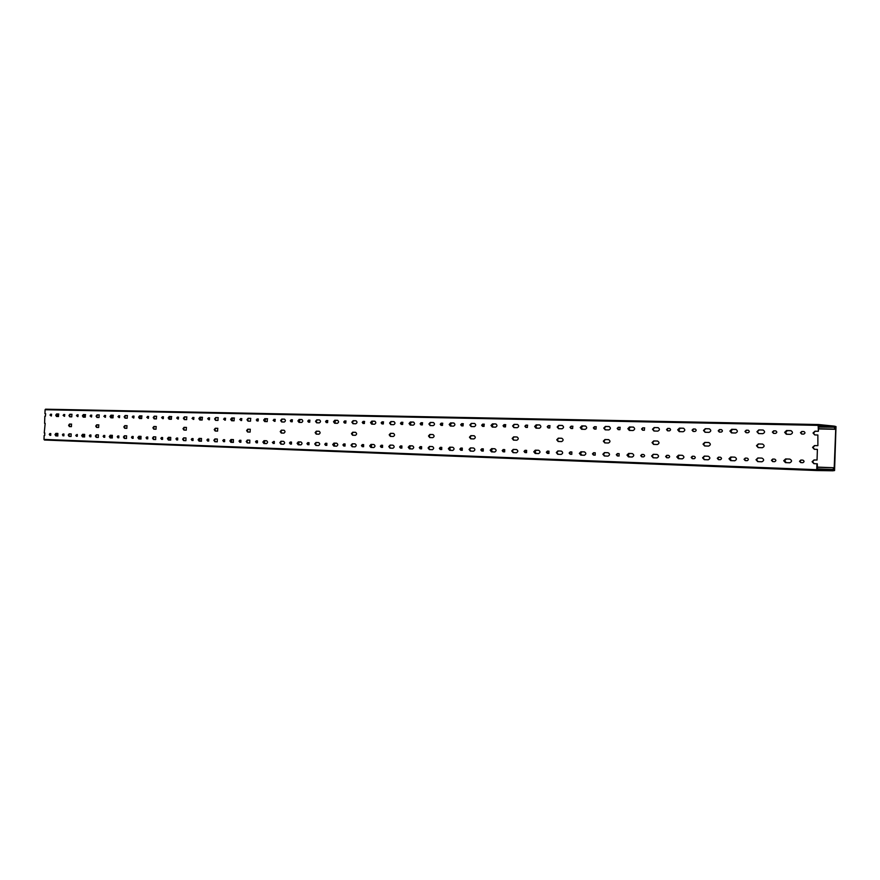 <?xml version="1.0" encoding="UTF-8"?>
<svg xmlns="http://www.w3.org/2000/svg" width="880" height="880" viewBox="0 0 880 880"><rect width="100%" height="100%" fill="white"/><g stroke="black" fill="none" stroke-linecap="round" stroke-linejoin="round"><path stroke-width="1.32" d="M835.087 427.889L835.538 426.833M835.098 427.889L834.405 426.162L836 426.569L834.57 470.536L832.92 470.778L833.888 469.337M834.108 470.239L835.813 426.833M833.767 469.755L834.405 470.261M97.097 427.438L96.327 426.118L97.273 424.853L98.857 424.897M95.733 426.096L96.679 424.831L98.758 424.886L98.659 427.482L96.58 427.416L95.733 426.096M125.202 428.296L124.41 426.954L125.389 425.667L127.05 425.711M123.816 426.932L124.795 425.645L126.951 425.7L126.841 428.34L124.696 428.274L123.816 426.932M154.297 429.176L153.483 427.823L154.484 426.514L156.233 426.558M152.889 427.79L153.901 426.481L156.134 426.547L156.024 429.231L153.802 429.165L152.889 427.79M184.448 430.1L183.59 428.714L184.635 427.383L186.472 427.438M183.007 428.692L184.052 427.35L186.373 427.427L186.263 430.155L183.953 430.078L183.007 428.692M215.688 431.046L214.808 429.638L215.897 428.285L217.822 428.34M214.225 429.616L215.314 428.263L217.712 428.329L217.602 431.112L215.204 431.035L214.225 429.616M248.105 432.036L247.192 430.606L248.314 429.22L250.338 429.275M246.609 430.573L247.742 429.198L250.228 429.264L250.118 432.102L247.632 432.025L246.609 430.573M281.754 433.07L280.797 431.596L281.963 430.188L284.097 430.254M280.225 431.574L281.391 430.166L283.987 430.243C285.373 431.255 285.329 432.223 283.866 433.125L281.281 433.048L280.225 431.574M316.701 434.126L315.7 432.641L316.91 431.2L319.165 431.266M315.139 432.608L316.349 431.178L319.044 431.255C320.485 432.289 320.452 433.279 318.923 434.203L316.239 434.115L315.139 432.608M353.023 435.237L351.989 433.719L353.243 432.256L355.608 432.322M351.439 433.686L352.693 432.223L355.498 432.311C356.994 433.367 356.95 434.368 355.377 435.314L352.572 435.226L351.439 433.686M390.808 436.392L389.73 434.83L391.039 433.345L393.536 433.422M389.191 434.808L390.5 433.323L393.415 433.4C394.977 434.489 394.933 435.512 393.294 436.469L390.379 436.381L389.191 434.808M430.155 437.591L429.033 436.007L430.386 434.478L433.026 434.555M428.505 435.974L429.858 434.456L432.894 434.544C434.522 435.655 434.478 436.689 432.773 437.668L429.737 437.58L428.505 435.974M471.152 438.834L469.975 437.217L471.383 435.666L474.177 435.743M469.458 437.195L470.877 435.644L474.045 435.732C475.739 436.865 475.695 437.932 473.913 438.922L470.745 438.823L469.458 437.195M513.898 440.143L512.677 438.482L514.151 436.898L517.088 436.986M512.171 438.46L513.645 436.876L516.956 436.975C518.727 438.13 518.672 439.219 516.813 440.231L513.513 440.132L512.171 438.46M558.525 441.507L557.238 439.813L558.778 438.196L561.891 438.284M556.754 439.791L558.294 438.163L561.748 438.262C563.596 439.45 563.552 440.561 561.605 441.595L558.162 441.496L556.754 439.791M605.143 442.926L603.801 441.188L605.407 439.538L608.696 439.637M603.339 441.166L604.945 439.516L608.553 439.615C610.489 440.836 610.434 441.969 608.41 443.025L604.802 442.915L603.339 441.166M653.906 444.411L652.498 442.64L654.17 440.946L657.657 441.045M652.047 442.618L653.73 440.924L657.514 441.034C659.527 442.277 659.483 443.443 657.36 444.521L653.587 444.4L652.047 442.618M704.946 445.973L703.472 444.147L705.221 442.42L708.917 442.53M703.043 444.125L704.803 442.398L708.774 442.519C710.886 443.795 710.831 444.983 708.609 446.083L704.649 445.962L703.043 444.125M758.439 447.601L756.888 445.742L758.725 443.971L762.652 444.081M756.492 445.72L758.329 443.949L762.498 444.07C764.709 445.39 764.654 446.6 762.333 447.722L758.175 447.59L756.492 445.72M814.561 449.306L812.933 447.403L814.869 445.588L817.883 445.676L817.861 435.006L817.883 445.676M816.739 469.689L816.981 470.547L44.429 440.011L44 439.417L816.739 469.689L816.926 463.782L813.901 463.672L812.097 461.736L814.022 459.943L817.047 460.042L817.399 449.394L814.33 449.306L812.559 447.381L814.495 445.566L817.52 445.654M69.927 426.602L69.19 425.315L70.103 424.072L71.61 424.116M68.596 425.293L69.509 424.05L71.522 424.105L71.423 426.657L69.41 426.591L68.596 425.293M704.748 456.104L703.01 457.831L704.649 459.668L708.257 459.8M704.352 456.093L702.592 457.809L704.231 459.657L708.169 459.8C710.391 458.678 710.424 457.49 708.279 456.236L704.352 456.093M692.758 456.236L691.603 457.413L692.725 458.689L694.177 458.733M692.373 456.225L691.174 457.402L692.296 458.667L694.111 458.733C695.629 457.974 695.651 457.149 694.188 456.28L692.373 456.225M731.676 457.05L729.916 458.788L731.599 460.647L734.844 460.768M730.785 457.017L728.992 458.755L730.675 460.625L734.701 460.768C736.978 459.635 737.011 458.436 734.811 457.16L730.785 457.017M718.905 457.16L717.717 458.359L718.861 459.635L720.379 459.69M718.531 457.138L717.299 458.337L718.443 459.624L720.313 459.69C721.864 458.909 721.886 458.084 720.39 457.204L718.531 457.138M653.697 454.322L652.047 456.005L653.609 457.798L657.008 457.919M653.279 454.3L651.596 455.983L653.158 457.787L656.92 457.919C659.043 456.83 659.076 455.664 657.03 454.432L653.279 454.3M642.257 454.454L641.146 455.609L642.213 456.852L643.566 456.896M641.85 454.432L640.695 455.598L641.762 456.83L643.5 456.896C644.952 456.148 644.974 455.345 643.577 454.498L641.85 454.432M679.459 455.224L677.776 456.918L679.382 458.733L682.385 458.843M678.513 455.191L676.797 456.885L678.403 458.711L682.242 458.854C684.42 457.743 684.453 456.566 682.352 455.323L678.513 455.191M667.216 455.334L666.083 456.5L667.172 457.754L668.58 457.809M666.82 455.323L665.643 456.489L666.732 457.743L668.514 457.809C669.999 457.05 670.021 456.236 668.591 455.378L666.82 455.323M801.185 460.064L799.909 461.296L801.141 462.627L802.846 462.693M800.844 460.053L799.524 461.285L800.767 462.616L802.769 462.693C804.43 461.89 804.463 461.032 802.835 460.119L800.844 460.053M758.241 457.985L756.426 459.745L758.153 461.626L761.97 461.769M757.867 457.974L756.03 459.734L757.746 461.615L761.882 461.769C764.203 460.625 764.236 459.404 761.992 458.117L757.867 457.974M745.679 458.106L744.458 459.316L745.635 460.614L747.208 460.669M745.316 458.084L744.051 459.305L745.228 460.603L747.142 460.669C748.726 459.877 748.748 459.041 747.208 458.15L745.316 458.084M786.423 458.975L784.586 460.746L786.346 462.66L789.866 462.781M785.609 458.942L783.717 460.724L785.488 462.627L789.723 462.792C792.099 461.626 792.132 460.394 789.822 459.085L785.609 458.942M773.091 459.074L771.848 460.295L773.058 461.604L774.686 461.67M772.75 459.052L771.452 460.284L772.662 461.593L774.62 461.67C776.248 460.867 776.27 460.02 774.686 459.129L772.75 459.052M215.49 438.966L214.423 440.319L215.413 441.738L217.283 441.804M214.929 438.944L213.851 440.297L214.83 441.716L217.228 441.804L217.327 439.032L214.929 438.944M208.186 439.131L207.46 440.066L208.714 441.067M207.625 439.109L206.888 440.044L208.67 441.067L208.736 439.153L207.625 439.109M232.265 439.549L231.187 440.913L232.188 442.354L233.42 442.398M230.989 439.505L229.889 440.869L230.89 442.31L233.332 442.398L233.431 439.593L230.989 439.505M224.103 439.692L223.377 440.638L224.653 441.65M223.553 439.67L222.794 440.616L224.609 441.65L224.675 439.714L223.553 439.67M184.25 437.866L183.216 439.197L184.162 440.594L185.944 440.66M183.678 437.844L182.633 439.175L183.579 440.572L185.889 440.66L185.988 437.932L183.678 437.844M177.199 438.042L176.495 438.955L177.683 439.934M176.638 438.02L175.912 438.933L177.639 439.934L177.705 438.053L176.638 438.02M200.442 438.438L199.408 439.78L200.376 441.188L201.509 441.232M199.166 438.394L198.099 439.736L199.067 441.144L201.41 441.232L201.509 438.471L199.166 438.394M192.555 438.581L191.84 439.505L193.05 440.495M191.994 438.559L191.257 439.483L193.006 440.495L193.072 438.603L191.994 438.559M281.545 441.276L280.401 442.684L281.468 444.158L283.547 444.235M281.006 441.254L279.84 442.662L280.896 444.147L283.481 444.235C284.944 443.322 284.977 442.354 283.58 441.353L281.006 441.254M273.68 441.441L272.899 442.409L274.307 443.454L274.329 441.463L272.338 442.387L274.252 443.454M299.552 441.903L298.386 443.322L299.475 444.818L300.938 444.873M298.309 441.87L297.121 443.278L298.21 444.774L300.839 444.873C302.335 443.949 302.368 442.981 300.938 441.958L298.309 441.87M290.829 442.046L290.037 443.025L291.489 444.081M290.29 442.035L289.476 443.003L291.434 444.081L291.5 442.068L290.29 442.035M247.907 440.099L246.796 441.474L247.819 442.926L249.799 443.003M247.346 440.077L246.224 441.452L247.247 442.904L249.733 443.003L249.832 440.165L247.346 440.077M240.317 440.264L239.58 441.221L240.9 442.244M239.767 440.253L238.997 441.199L240.856 442.244L240.922 440.286L239.767 440.253M265.276 440.704L264.154 442.09L265.199 443.564L266.541 443.608M264.022 440.66L262.878 442.057L263.912 443.52L266.442 443.608C267.883 442.706 267.916 441.749 266.541 440.748L264.022 440.66M256.839 440.847L256.08 441.804L257.444 442.838M256.3 440.836L255.508 441.793L257.4 442.838L257.466 440.869L256.3 440.836M96.899 434.808L95.964 436.073L96.822 437.393L98.351 437.448M96.316 434.786L95.37 436.051L96.228 437.371L98.296 437.448L98.395 434.863L96.316 434.786M90.552 434.984L89.914 435.853L90.904 436.777M89.969 434.962L89.32 435.831L90.871 436.777L90.937 434.995L89.969 434.962M111.562 435.325L110.627 436.59L112.354 437.965M110.253 435.27L109.296 436.546L110.154 437.888L112.266 437.965L112.365 435.347L110.253 435.27M104.368 435.468L103.73 436.348L104.753 437.283M103.796 435.446L103.136 436.326L104.709 437.283L104.775 435.479L103.796 435.446M69.729 433.851L68.838 435.094L69.652 436.403L71.115 436.458M69.146 433.829L68.233 435.072L69.058 436.381L71.06 436.458L71.159 433.906L69.146 433.829M63.591 434.027L62.986 434.885L63.921 435.798M63.019 434.005L62.392 434.863L63.877 435.798L63.943 434.038L63.019 434.005M83.941 434.357L83.028 435.6L84.645 436.942M82.621 434.302L81.686 435.556L82.522 436.876L84.568 436.953L84.656 434.379L82.621 434.302M76.956 434.5L76.34 435.369L77.297 436.282L77.319 434.511L75.746 435.347L77.264 436.282M154.099 436.81L153.109 438.119L154.022 439.494L155.716 439.549M153.527 436.788L152.515 438.097L153.428 439.472L155.661 439.549L155.749 436.865L153.527 436.788M147.301 436.986L146.63 437.888L147.741 438.845M146.729 436.964L146.036 437.866L147.697 438.845L147.763 436.997L146.729 436.964M169.763 437.36L168.762 438.68L169.686 440.066L170.72 440.099M168.465 437.316L167.442 438.636L168.377 440.022L170.643 440.099L170.731 437.393L168.465 437.316M162.118 437.503L161.425 438.416L162.58 439.384M161.546 437.492L160.842 438.394L162.536 439.395L162.602 437.525L161.546 437.492M125.004 435.787L124.047 437.074L124.927 438.427L126.533 438.482M124.432 435.776L123.453 437.052L124.333 438.405L126.478 438.482L126.577 435.842L124.432 435.776M118.437 435.963L117.777 436.854L118.833 437.8M117.865 435.941L117.194 436.832L118.789 437.8L118.855 435.985L117.865 435.941M140.151 436.326L139.183 437.613L141.031 439.01M138.853 436.282L137.863 437.569L138.754 438.933L140.943 439.01L141.031 436.348L138.853 436.282M132.737 436.469L132.077 437.36L133.155 438.317M132.165 436.447L131.483 437.338L133.111 438.317L133.177 436.491L132.165 436.447M513.7 449.416L512.248 450.989L513.612 452.672L516.472 452.771M513.216 449.394L511.742 450.978L513.106 452.65L516.395 452.771C518.254 451.748 518.287 450.659 516.494 449.515L513.216 449.394M503.679 449.559L502.7 450.648L504.702 451.847M503.206 449.548L502.194 450.626L503.129 451.792L504.647 451.847L504.713 449.603L503.206 449.548M536.371 450.208L534.897 451.803L536.294 453.497L538.67 453.585M535.293 450.175L533.786 451.759L535.183 453.464L538.549 453.585C540.441 452.551 540.485 451.451 538.648 450.285L535.293 450.175M525.525 450.329L524.524 451.429L526.603 452.639M525.063 450.318L524.029 451.418L524.986 452.584L526.537 452.639L526.614 450.373L525.063 450.318M470.943 447.92L469.557 449.46L470.855 451.099L473.572 451.198M470.448 447.898L469.04 449.438L470.338 451.088L473.495 451.198C475.277 450.197 475.31 449.13 473.594 448.008L470.448 447.898M461.34 448.063L460.405 449.13L462.286 450.296M460.856 448.052L459.877 449.119L460.779 450.241L462.231 450.296L462.308 448.096L460.856 448.052M492.712 448.679L491.304 450.241L492.635 451.891L494.835 451.979M491.612 448.635L490.16 450.197L491.502 451.858L494.714 451.979C496.54 450.956 496.573 449.889 494.824 448.756L491.612 448.635M482.284 448.811L481.327 449.878L483.274 451.066M481.8 448.789L480.81 449.867L481.723 451.011L483.219 451.066L483.285 448.844L481.8 448.789M604.945 452.606L603.361 454.256L604.857 456.005L608.058 456.126M604.494 452.595L602.888 454.245L604.384 455.994L607.981 456.126C610.005 455.059 610.038 453.926 608.08 452.716L604.494 452.595M594.011 452.749L592.944 453.882L593.967 455.092L595.21 455.136M593.571 452.738L592.471 453.871L593.494 455.081L595.155 455.136L595.221 452.793L593.571 452.738M629.607 453.475L628.001 455.136L629.53 456.907L632.302 457.017M628.617 453.442L626.967 455.103L628.496 456.885L632.17 457.017C634.249 455.928 634.282 454.784 632.28 453.563L628.617 453.442M617.859 453.585L616.77 454.74L617.815 455.961L619.124 456.005M617.43 453.574L616.308 454.718L617.353 455.939L619.047 456.005L619.124 453.64L617.43 453.574M558.316 450.978L556.809 452.584L558.228 454.3L561.264 454.41M557.854 450.956L556.325 452.573L557.744 454.289L561.176 454.41C563.123 453.365 563.156 452.254 561.286 451.077L557.854 450.956M547.855 451.121L546.832 452.232L548.977 453.453M547.404 451.099L546.348 452.21L547.327 453.398L548.911 453.453L548.988 451.165L547.404 451.099M581.955 451.803L580.426 453.431L581.878 455.169L584.452 455.257M580.921 451.77L579.348 453.398L580.811 455.136L584.32 455.257C586.3 454.201 586.333 453.079 584.419 451.891L580.921 451.77M570.68 451.924L569.635 453.046L570.636 454.245L571.835 454.289M570.229 451.913L569.151 453.035L570.152 454.223L571.78 454.289L571.846 451.968L570.229 451.913M352.825 443.773L351.582 445.236L352.737 446.776L355.047 446.853M352.286 443.762L351.032 445.214L352.187 446.754L354.97 446.853C356.554 445.907 356.587 444.906 355.069 443.85L352.286 443.762M344.311 443.938L343.486 444.939L345.059 446.028M343.794 443.916L342.925 444.917L343.717 445.984L345.004 446.028L345.081 443.96L343.794 443.916M372.196 444.455L370.942 445.918L372.119 447.48L373.846 447.546M370.997 444.411L369.721 445.885L370.898 447.436L373.736 447.546C375.353 446.589 375.386 445.577 373.846 444.51L370.997 444.411M362.846 444.587L361.999 445.599L363.627 446.71M362.329 444.576L361.449 445.588L362.263 446.655L363.572 446.71L363.649 444.62L362.329 444.576M316.492 442.497L315.304 443.927L316.415 445.445L318.593 445.522M315.953 442.486L314.743 443.916L315.854 445.423L318.538 445.522C320.056 444.587 320.089 443.608 318.637 442.574L315.953 442.486M308.319 442.662L307.516 443.652L309.001 444.719M307.78 442.651L306.955 443.63L307.714 444.675L308.946 444.719L309.023 442.695L307.78 442.651M335.159 443.157L333.96 444.598L335.082 446.127L336.677 446.182M333.949 443.113L332.717 444.554L333.839 446.083L336.578 446.182C338.129 445.247 338.162 444.246 336.677 443.212L333.949 443.113M326.139 443.3L325.325 444.29L326.854 445.368M325.611 443.278L324.764 444.268L325.534 445.324L326.799 445.368L326.876 443.322L325.611 443.278M429.957 446.479L428.615 447.997L429.869 449.603L432.432 449.691M429.44 446.457L428.087 447.975L429.341 449.581L432.355 449.691C434.071 448.701 434.104 447.667 432.465 446.567L429.44 446.457M420.739 446.633L419.837 447.678L421.608 448.822M420.233 446.611L419.298 447.656L420.156 448.767L421.553 448.822L421.63 446.666L420.233 446.611M450.879 447.216L449.526 448.734L450.802 450.362L452.826 450.439M449.735 447.172L448.349 448.701L449.625 450.329L452.716 450.439C454.465 449.438 454.498 448.393 452.815 447.282L449.735 447.172M440.825 447.348L439.912 448.393L441.738 449.548M440.33 447.326L439.384 448.382L440.253 449.493L441.683 449.548L441.76 447.381L440.33 447.326M390.61 445.104L389.323 446.578L390.522 448.162L392.953 448.25M390.093 445.082L388.784 446.567L389.983 448.14L392.887 448.25C394.537 447.282 394.57 446.259 392.986 445.181L390.093 445.082M381.755 445.258L380.897 446.281L382.569 447.392M381.249 445.236L380.347 446.259L381.172 447.348L382.514 447.392L382.58 445.291L381.249 445.236M410.74 445.808L409.431 447.304L410.663 448.888L412.533 448.965M409.563 445.764L408.232 447.26L409.464 448.855L412.423 448.965C414.106 447.986 414.139 446.952 412.522 445.863L409.563 445.764M401.049 445.94L400.169 446.974L401.896 448.096M400.543 445.918L399.63 446.952L400.466 448.052L401.841 448.096L401.907 445.973L400.543 445.918M814.363 459.954L812.471 461.747L814.275 463.683L817.3 463.793L817.388 469.403L832.799 469.667L817.179 469.062M50.446 433.565L49.852 434.412L50.765 435.325M49.874 433.543L49.258 434.39L50.721 435.325L50.787 433.576L49.874 433.543M57.233 433.422L56.353 434.643L57.86 435.963M55.902 433.367L55 434.599L55.814 435.897L57.783 435.963L57.882 433.444L55.902 433.367M91.113 416.922L90.64 416.031L91.773 415.173M90.046 416.009L91.663 415.151L91.586 416.933L90.046 416.009M84.392 417.153L83.743 415.888L85.591 414.656M82.412 415.822L83.336 414.568L85.393 414.612L85.283 417.175L83.226 417.131L82.412 415.822M77.517 416.592L77.055 415.712L78.155 414.854M76.461 415.69L78.056 414.843L77.979 416.603L76.461 415.69M64.152 416.273L63.701 415.404L64.768 414.546M63.096 415.371L64.669 414.535L64.592 416.284L63.096 415.371M70.235 416.812L69.542 415.536L70.455 414.282L72.006 414.326M68.948 415.514L69.861 414.26L71.885 414.304L71.775 416.856L69.762 416.801L68.948 415.514M97.405 417.472L96.69 416.174L97.636 414.909L99.253 414.942M96.096 416.152L97.042 414.876L99.132 414.92L99.022 417.516L96.932 417.461L96.096 416.152M104.94 417.263L104.456 416.361L105.622 415.492M103.862 416.328L105.512 415.47L105.435 417.274L103.862 416.328M112.013 417.835L111.353 416.548L112.31 415.261L113.311 415.283M110.022 416.471L110.979 415.195L113.113 415.239L112.992 417.857L110.869 417.802L110.022 416.471M118.998 417.593L118.514 416.691L119.702 415.811M117.92 416.658L119.603 415.789L119.515 417.604L117.92 416.658M125.521 418.154L124.773 416.834L125.752 415.547L127.457 415.58M124.179 416.812L125.158 415.514L127.325 415.569L127.215 418.198L125.048 418.143L124.179 416.812M133.309 417.945L132.814 417.032L134.035 416.141M132.22 416.999L133.925 416.119L133.848 417.956L132.22 416.999M140.613 418.528L139.92 417.219L140.91 415.91L141.999 415.932M138.6 417.153L139.59 415.844L141.79 415.888L141.68 418.55L139.48 418.495L138.6 417.153M147.873 418.297L147.367 417.373L148.621 416.471M146.773 417.34L148.511 416.46L148.434 418.308L146.773 417.34M154.616 418.869L153.846 417.527L154.858 416.207L156.651 416.251M153.263 417.494L154.275 416.174L156.519 416.229L156.398 418.913L154.154 418.858L153.263 417.494M162.69 418.649L162.173 417.725L163.471 416.823M161.59 417.692L163.361 416.801L163.273 418.66L161.59 417.692M170.225 419.243L169.51 417.912L170.533 416.581L171.71 416.614M168.19 417.846L169.213 416.515L171.501 416.57L171.38 419.276L169.103 419.221L168.19 417.846M177.782 419.012L177.254 418.077L178.585 417.164M176.671 418.044L178.464 417.142L178.387 419.023L176.671 418.044M184.767 419.606L183.964 418.231L185.02 416.889L186.901 416.933M183.381 418.198L184.437 416.867L186.758 416.911L186.637 419.65L184.316 419.595L183.381 418.198M193.138 419.386L192.599 418.44L193.963 417.516M192.016 418.407L193.842 417.505L193.765 419.397L192.016 418.407M200.904 419.991L200.167 418.638L201.223 417.285L202.51 417.318M198.858 418.572L199.925 417.219L202.29 417.274L202.169 420.024L199.804 419.969L198.858 418.572M208.769 419.76L208.219 418.803L209.627 417.879M207.647 418.77L209.506 417.857L209.429 419.771L207.647 418.77M216.018 420.365L215.193 418.968L216.271 417.604L218.251 417.648M214.61 418.935L215.699 417.571L218.108 417.626L217.987 420.409L215.578 420.354L214.61 418.935M224.697 420.145L224.136 419.177L225.577 418.242M223.564 419.144L225.456 418.231L225.379 420.156L223.564 419.144M232.716 420.772L231.946 419.386L233.057 418.011L234.443 418.044M230.659 419.32L231.759 417.934L234.223 418L234.091 420.805L231.638 420.739L230.659 419.32M240.911 420.53L240.35 419.562L241.835 418.616M239.767 419.529L241.703 418.605L241.626 420.552L239.767 419.529M248.435 421.146L247.577 419.727L248.699 418.341L250.778 418.385M247.005 419.705L248.127 418.308L250.635 418.374L250.503 421.201L248.028 421.146L247.005 419.705M257.444 420.937L256.861 419.947L258.379 419.001M256.289 419.914L258.258 418.979L258.17 420.948L256.982 420.926L256.289 419.914M265.738 421.575L264.935 420.156L266.079 418.759L267.586 418.792M263.648 420.09L264.792 418.693L267.355 418.748L267.223 421.608L264.671 421.542L263.648 420.09M274.274 421.333L273.68 420.343L275.253 419.386M273.119 420.321L275.121 419.364L275.033 421.355L273.119 420.321M282.084 421.971L281.182 420.519L282.348 419.111L284.537 419.155M280.621 420.497L281.787 419.078L284.394 419.133C285.769 420.156 285.725 421.113 284.262 422.026L281.655 421.96L280.621 420.497M291.434 421.751L290.829 420.75L292.435 419.782M290.268 420.717L292.314 419.76L292.226 421.773L290.994 421.74L290.268 420.717M300.014 422.411L299.178 420.97L300.366 419.54L301.994 419.573M297.913 420.904L299.101 419.474L301.752 419.529C303.16 420.563 303.116 421.531 301.62 422.444L298.969 422.378L297.913 420.904M308.924 422.169L308.308 421.157L309.958 420.189M307.747 421.135L308.572 420.134L309.837 420.167L309.738 422.191L308.484 422.158L307.747 421.135M317.031 422.818L316.096 421.344L317.306 419.903L319.616 419.958M315.546 421.311L316.756 419.87L319.462 419.936C320.892 420.97 320.848 421.96 319.33 422.873L316.624 422.807L315.546 421.311M326.744 422.598L326.117 421.586L327.822 420.596M325.567 421.553L326.414 420.552L327.69 420.574L327.602 422.62L326.315 422.587L325.567 421.553M335.621 423.269L334.763 421.806L335.995 420.354L337.755 420.387M333.509 421.74L334.752 420.277L337.513 420.343C338.965 421.399 338.921 422.389 337.37 423.313L334.62 423.247L333.509 421.74M344.927 423.038L344.289 422.004L346.038 421.014M343.728 421.982L344.597 420.97L345.906 420.992L345.807 423.06L344.498 423.027L343.728 421.982M353.364 423.709L352.396 422.202L353.65 420.728L356.07 420.783M351.846 422.169L353.1 420.695L355.916 420.761C357.401 421.828 357.357 422.829 355.773 423.764L352.968 423.698L351.846 422.169M363.462 423.489L362.813 422.444L364.617 421.443M362.263 422.411L363.143 421.388L364.474 421.421L364.386 423.511L363.044 423.478L362.263 422.411M372.658 424.171L371.756 422.675L373.032 421.201L374.946 421.234M370.535 422.609L371.811 421.124L374.693 421.19C376.2 422.268 376.156 423.28 374.55 424.226L371.679 424.149L370.535 422.609M382.371 423.94L381.711 422.895L383.559 421.883M381.161 422.862L382.063 421.828L383.427 421.861L383.328 423.962L381.964 423.929L381.161 422.862M391.16 424.622L390.137 423.093L391.446 421.586L394.009 421.652M389.598 423.06L390.907 421.564L393.844 421.63C395.384 422.708 395.34 423.731 393.701 424.688L390.775 424.611L389.598 423.06M401.665 424.402L400.983 423.346L402.897 422.323M400.455 423.313L401.368 422.268L402.754 422.301L402.655 424.435L401.269 424.402L400.455 423.313M411.202 425.117L410.256 423.588L411.587 422.07L413.655 422.125M409.057 423.511L410.388 422.004L413.391 422.07C414.964 423.17 414.909 424.204 413.237 425.161L410.256 425.084L409.057 423.511M421.355 424.886L420.662 423.808L422.62 422.774M420.134 423.775L421.058 422.719L422.488 422.752L422.378 424.908L420.959 424.875L420.134 423.775M430.507 425.579L429.44 424.017L430.804 422.488L433.499 422.543M428.912 423.984L430.276 422.455L433.334 422.521C434.94 423.632 434.896 424.677 433.18 425.645L430.133 425.568L428.912 423.984M441.452 425.37L440.737 424.281L442.761 423.236M440.22 424.248L441.166 423.181L442.618 423.214L442.519 425.392L441.067 425.359L440.22 424.248M451.341 426.085L450.362 424.534L451.748 422.983L453.97 423.038M449.185 424.457L450.571 422.917L453.695 422.983C455.334 424.116 455.29 425.161 453.541 426.14L450.428 426.063L449.185 424.457M461.967 425.865L461.241 424.765L463.32 423.709M460.724 424.732L461.692 423.654L463.177 423.687L463.067 425.887L461.593 425.854L460.724 424.732M471.493 426.58L470.393 424.974L471.812 423.423L474.661 423.489M469.876 424.952L471.295 423.39L474.485 423.456C476.157 424.6 476.113 425.656 474.331 426.646L471.141 426.569L469.876 424.952M482.911 426.36L482.174 425.26L484.308 424.193M481.657 425.227L482.647 424.138L484.165 424.171L484.055 426.393L482.548 426.36L481.657 425.227M493.185 427.108L492.151 425.513L493.603 423.94L496.001 423.995M491.018 425.447L492.459 423.863L495.715 423.94C497.431 425.095 497.376 426.173 495.561 427.163L492.305 427.086L491.018 425.447M504.306 426.877L503.547 425.755L505.758 424.688M503.041 425.733L504.053 424.633L505.604 424.666L505.494 426.91L503.943 426.866L503.041 425.733M514.25 427.625L513.095 425.986L514.569 424.391L517.583 424.457M512.6 425.953L514.074 424.358L517.407 424.435C519.156 425.601 519.101 426.69 517.242 427.691L513.92 427.614L512.6 425.953M526.163 427.405L525.382 426.272L526.416 425.161L527.659 425.194M524.887 426.239L525.921 425.128L527.505 425.172L527.395 427.438L525.811 427.394L524.887 426.239M536.833 428.175L535.755 426.547L537.262 424.93L539.858 424.996M534.655 426.47L536.162 424.864L539.572 424.941C541.343 426.118 541.288 427.218 539.396 428.23L535.997 428.153L534.655 426.47M548.493 427.944L547.701 426.8L548.757 425.678L550.044 425.711M547.217 426.767L548.262 425.645L549.89 425.689L549.769 427.977L548.152 427.933L547.217 426.767M558.877 428.703L557.678 427.031L559.207 425.403L562.386 425.48M557.183 426.998L558.723 425.37L562.21 425.458C564.036 426.646 563.97 427.757 562.045 428.78L558.558 428.703L557.183 426.998M571.318 428.494L570.504 427.339L571.582 426.206L572.913 426.239M570.02 427.306L571.098 426.173L572.759 426.206L572.638 428.527L570.988 428.483L570.02 427.306M582.417 429.275L581.295 427.614L582.868 425.975L585.662 426.041M580.228 427.548L581.79 425.898L585.365 425.986C587.213 427.196 587.158 428.318 585.189 429.352L581.625 429.264L580.228 427.548M594.649 429.055L593.813 427.889L594.924 426.745L596.299 426.767M593.351 427.856L594.451 426.712L596.145 426.745L596.024 429.088L594.33 429.044L593.351 427.856M605.506 429.847L604.241 428.131L605.847 426.47L609.213 426.547M603.779 428.098L605.385 426.437L609.026 426.525C610.929 427.746 610.863 428.879 608.85 429.924L605.209 429.836L603.779 428.098M618.508 429.627L617.661 428.45L618.783 427.284L620.213 427.317M617.199 428.417L618.321 427.262L620.059 427.295L619.927 429.671L618.2 429.627L617.199 428.417M630.058 430.441L628.881 428.736L630.531 427.053L633.545 427.13M627.858 428.67L629.497 426.987L633.237 427.075C635.173 428.318 635.107 429.462 633.05 430.518L629.321 430.419L627.858 428.67M642.906 430.221L642.037 429.022L643.192 427.845L644.677 427.889M641.586 428.989L642.741 427.823L644.512 427.856L644.391 430.254L642.609 430.21L641.586 428.989M654.258 431.024L652.938 429.275L654.621 427.581L658.185 427.658M652.498 429.242L654.17 427.548L657.998 427.636C659.978 428.89 659.912 430.056 657.811 431.112L653.994 431.024L652.498 429.242M667.876 430.826L666.974 429.605L668.151 428.428L669.702 428.461M666.534 429.572L667.711 428.395L669.537 428.439C670.923 429.308 670.879 430.122 669.405 430.859L667.59 430.815L666.534 429.572M679.91 431.651L678.678 429.913L680.394 428.197L683.65 428.263M677.699 429.836L679.415 428.12L683.342 428.208C685.355 429.484 685.289 430.661 683.144 431.728L679.228 431.64L677.699 429.836M693.418 431.442L692.505 430.21L693.704 429.011L695.31 429.044M692.076 430.177L693.275 428.978L695.145 429.022C696.564 429.913 696.52 430.727 695.013 431.475L693.143 431.431L692.076 430.177M705.309 432.267L703.923 430.474L705.683 428.736L709.456 428.824M703.494 430.452L705.254 428.703L709.269 428.802C711.337 430.1 711.271 431.288 709.06 432.366L705.067 432.267L703.494 430.452M719.565 432.069L718.63 430.826L719.862 429.616L721.523 429.649M718.212 430.793L719.444 429.583L721.358 429.627C722.81 430.529 722.755 431.354 721.215 432.102L719.301 432.058L718.212 430.793M732.127 432.927L730.829 431.134L732.633 429.385L736.142 429.462M729.905 431.068L731.709 429.308L735.823 429.407C737.935 430.716 737.858 431.926 735.614 433.004L731.511 432.905L729.905 431.068M746.339 432.707L745.382 431.453L746.636 430.232L748.363 430.265M744.975 431.42L746.229 430.199L748.198 430.243C749.672 431.156 749.628 431.992 748.055 432.751L746.086 432.707L744.975 431.42M758.802 433.576L757.35 431.739L759.187 429.957L763.191 430.045M756.954 431.706L758.791 429.924L763.015 430.023C765.171 431.354 765.094 432.575 762.795 433.675L758.582 433.565L756.954 431.706M773.751 433.367L772.772 432.102L774.059 430.859L775.852 430.903M772.376 432.069L773.674 430.826L775.687 430.881C777.205 431.805 777.15 432.652 775.533 433.411L773.52 433.367L772.376 432.069M786.874 434.258L785.521 432.432L787.402 430.628L791.186 430.716M784.652 432.355L786.533 430.551L790.867 430.661C793.067 432.014 792.99 433.246 790.636 434.346L786.324 434.236L784.652 432.355M801.845 434.049L800.833 432.762L802.153 431.508L804.012 431.552M800.459 432.729L801.779 431.475L803.858 431.53C805.398 432.465 805.343 433.323 803.693 434.093L801.625 434.038L800.459 432.729M814.935 434.94L813.406 433.059L815.331 431.233L818.356 431.299L818.18 425.37L45.089 409.739L45.551 409.189L818.466 424.534L818.18 425.37M817.861 435.006L814.737 434.929L813.032 433.026L814.968 431.2L817.993 431.266M51.007 415.954L50.556 415.096L51.601 414.249M49.962 415.063L51.502 414.227L51.425 415.965L49.962 415.063M57.673 416.504L57.057 415.261L58.795 414.04M55.715 415.195L56.617 413.952L58.608 413.996L58.498 416.526L56.507 416.482L55.715 415.195M44.594 423.324L45.188 423.346L44.594 423.324L44.847 416.196L45.43 416.207L45.661 413.721M818.807 425.722L818.356 431.299M817.399 449.394L817.047 460.042M44.748 435.49L44.143 435.468L44.726 435.49L44.814 432.982L44.231 432.96L45.177 423.346M44 439.417L44.143 435.468M44.946 413.688L45.529 413.699L44.946 413.688L45.089 409.739M44.429 440.011L816.981 470.547L832.876 470.789L834.009 469.337M833.976 469.766L834.108 467.742L817.19 467.104M833.877 467.742L817.179 467.269M817.157 468.897L832.964 469.513L833.712 467.896M818.499 426.899L834.185 427.229L818.818 425.722M834.185 427.229L818.499 427.075M818.444 428.747L834.977 429.11L834.328 427.405M834.977 429.11L818.433 428.912M835.186 426.8L835.362 429.297L818.433 428.934L835.12 429.275M835.362 427.702L834.328 426.129L818.488 424.534L45.54 409.189M96.679 424.831L97.273 424.853M124.795 425.645L125.389 425.667M153.901 426.481L154.484 426.514M184.052 427.35L184.635 427.383M215.314 428.263L215.897 428.285M247.742 429.198L248.314 429.22M281.391 430.166L281.963 430.188M316.349 431.178L316.91 431.2M352.693 432.223L353.243 432.256M69.509 424.05L70.103 424.072M90.695 415.129L91.289 415.162M83.336 414.568L84.678 414.634M77.099 414.81L77.693 414.843M63.723 414.513L64.328 414.535M69.861 414.26L70.455 414.282M97.042 414.876L97.636 414.909M104.522 415.448L105.116 415.481M110.979 415.195L112.31 415.261M118.591 415.767L119.185 415.8M125.158 415.514L125.752 415.547M132.902 416.097L133.496 416.13M139.59 415.844L140.91 415.91M147.466 416.438L148.06 416.46M154.275 416.174L154.858 416.207M162.294 416.779L162.877 416.801M169.213 416.515L170.533 416.581M177.386 417.12L177.969 417.153M184.437 416.867L185.02 416.889M192.742 417.472L193.325 417.505M199.925 417.219L201.223 417.285M208.384 417.835L208.967 417.868M215.699 417.571L216.271 417.604M224.323 418.198L224.895 418.231M231.759 417.934L233.057 418.011M240.548 418.572L241.12 418.605M248.127 418.308L248.699 418.341M257.07 418.957L257.642 418.979M264.792 418.693L266.079 418.759M273.911 419.342L274.483 419.375M281.787 419.078L282.348 419.111M291.082 419.738L291.643 419.771M299.101 419.474L300.366 419.54M308.572 420.134L309.133 420.167M316.756 419.87L317.306 419.903M326.414 420.552L326.964 420.574M334.752 420.277L335.995 420.354M344.597 420.97L345.147 420.992M353.1 420.695L353.65 420.728M363.143 421.388L363.693 421.421M371.811 421.124L373.032 421.201M410.388 422.004L411.587 422.07M450.571 422.917L451.748 422.983M492.459 423.863L493.603 423.94M536.162 424.864L537.262 424.93M581.79 425.898L582.868 425.975M629.497 426.987L630.531 427.053M679.415 428.12L680.394 428.197M731.709 429.308L732.633 429.385M786.533 430.551L787.402 430.628M50.578 414.205L51.183 414.238M56.617 413.952L57.959 414.018M55.814 435.897L57.156 435.941M49.808 435.292L50.402 435.303M409.464 448.855L410.663 448.888M449.625 450.329L450.802 450.362M325.534 445.324L326.095 445.346M333.839 446.083L335.082 446.127M307.714 444.675L308.264 444.697M315.854 445.423L316.415 445.445M370.898 447.436L372.119 447.48M343.717 445.984L344.267 446.006M352.187 446.754L352.737 446.776M580.811 455.136L581.878 455.169M628.496 456.885L629.53 456.907M491.502 451.858L492.635 451.891M535.183 453.464L536.294 453.497M132.099 438.284L132.693 438.306M138.754 438.933L140.085 438.977M117.799 437.756L118.382 437.778M124.333 438.405L124.927 438.427M161.48 439.351L162.074 439.373M168.377 440.022L169.686 440.066M146.663 438.812L147.257 438.834M153.428 439.472L154.022 439.494M76.318 436.249L76.912 436.271M82.522 436.876L83.864 436.92M62.953 435.765L63.547 435.787M69.058 436.381L69.652 436.403M103.73 437.25L104.324 437.272M110.154 437.888L111.485 437.932M89.903 436.744L90.508 436.766M96.228 437.371L96.822 437.393M256.223 442.805L256.795 442.816M263.912 443.52L265.199 443.564M239.701 442.2L240.273 442.222M247.247 442.904L247.819 442.926M290.224 444.037L290.785 444.059M298.21 444.774L299.475 444.818M273.064 443.41L273.625 443.432M280.896 444.147L281.468 444.158M191.928 440.462L192.5 440.484M199.067 441.144L200.376 441.188M176.561 439.901L177.155 439.923M183.579 440.572L184.162 440.594M223.487 441.606L224.059 441.628M230.89 442.31L232.188 442.354M207.559 441.034L208.142 441.045M214.83 441.716L215.413 441.738M785.488 462.627L786.346 462.66M678.403 458.711L679.382 458.733M730.675 460.625L731.599 460.647"/></g></svg>
